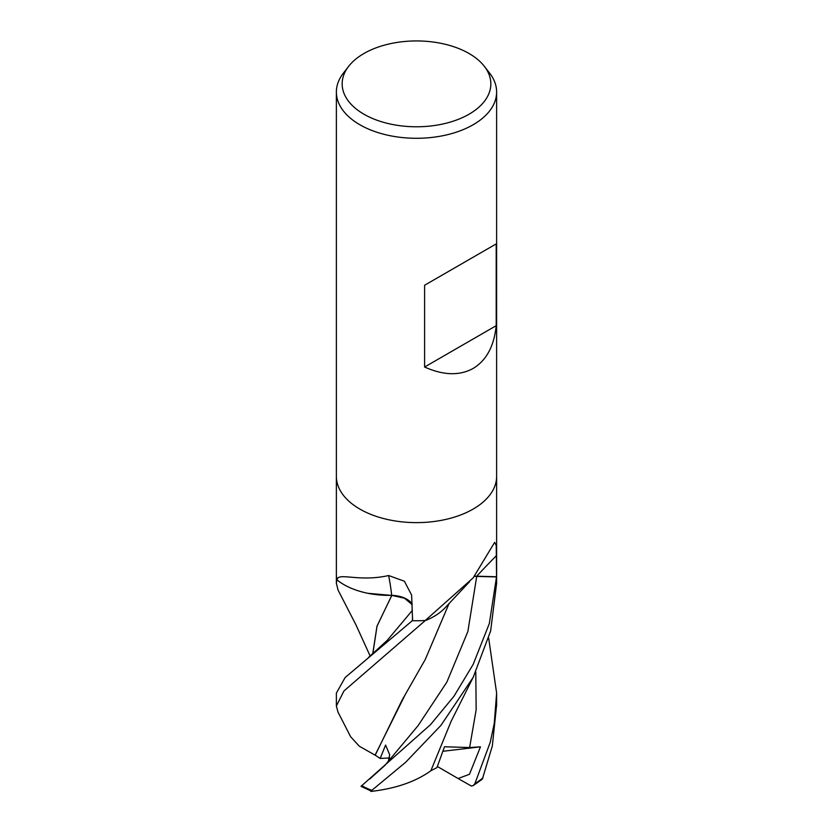 <?xml version="1.0" encoding="UTF-8"?>
<svg xmlns="http://www.w3.org/2000/svg" width="833" height="833" viewBox="0 0 833 833"><rect width="100%" height="100%" fill="white"/><g stroke="black" fill="none" stroke-linecap="round" stroke-linejoin="round"><path stroke-width="1.25" d="M336.376 476.372A80.124 46.263 180 0 0 385.835 519.105A80.124 46.263 180 0 0 473.154 509.078A80.124 46.252 180 0 0 496.624 476.372A80.124 46.263 180 0 1 473.154 509.078A80.124 46.252 180 0 1 385.835 519.105A80.124 46.252 180 0 1 336.376 476.372L336.376 92.036A80.124 46.263 180 0 1 343.363 73.148L348.642 66.338A74.335 42.92 180 0 1 363.938 53.51A74.335 42.92 180 0 1 484.358 66.338A74.335 42.92 180 0 1 469.062 114.204A74.335 42.92 180 0 1 374.34 119.213A74.335 42.92 180 0 1 348.642 66.338M412.168 604.029A23.032 13.297 0 0 0 391.677 595.335A63.745 36.798 180 0 1 337.271 580.122A10.829 6.258 0 0 0 336.865 579.56A80.124 46.252 180 0 1 336.376 574.499L336.376 476.538M336.865 579.56L337.188 579.206C339.218 572.521 359.627 582.152 388.615 575.53L404.39 581.226L411.617 595.085L412.595 620.7A80.124 46.252 180 0 0 425.267 620.481L473.154 577.873L494.646 542.366L496.249 545.438L496.53 576.759L476.715 576.197A23.032 13.297 0 0 0 474.633 576.197M484.358 66.338L489.637 73.148A80.124 46.263 180 0 1 496.624 92.036A80.124 46.263 180 0 1 473.154 124.742A80.124 46.263 180 0 1 385.835 134.769A80.124 46.263 180 0 1 336.376 92.036M496.208 243.902L496.208 325.682C494.084 346.184 486.399 360.439 473.154 368.425C459.608 375.902 443.427 375.433 424.601 367.02L424.601 285.25L496.208 243.902L424.601 285.25M496.624 476.538L496.624 574.499A80.124 46.252 180 0 1 496.53 576.759A80.124 46.252 180 0 1 496.51 576.915L489.335 623.542L473.154 664.411L453.943 696.294L430.536 724.616L361.012 786.342L371.778 791.35L371.83 790.35L405.671 762.247L440.896 725.439L473.154 677.396L490.658 630.893L496.624 583.298L496.624 574.666M469.614 581.653L445.395 607.465A63.745 36.798 180 0 1 426.236 620.241A10.829 6.258 0 0 0 425.267 620.481M426.236 620.241A1348.731 1163.888 54.1 0 1 427.829 618.461M337.271 580.122A1348.731 251.202 117 0 0 337.188 579.206M391.677 595.335A1356.405 252.638 117 0 0 388.615 575.53M496.208 325.682L424.601 367.02M370.196 656.112L355.878 624.698L338.094 590.149L336.376 583.298L336.865 579.591A80.124 46.252 180 0 1 336.376 574.499M488.669 638.14L496.624 693.087L494.261 723.429L490.231 742.338L474.904 783.614L473.082 785.706L482.349 779.147L492.324 746.004L496.624 704.905M474.466 576.394L496.51 576.915M369.685 779.074L384.836 765.475L418.083 725.647L446.852 682.144L467.865 631.518L476.726 576.384M375.235 755.115L401.995 700.293L425.278 659.444L449.133 603.352M388.313 761.289L389.709 754.823L385.596 745.077L380.15 758.436L375.089 755.115L404.359 696.357M338.011 712.09L336.376 705.988L343.956 690.963L425.392 620.45M375.037 755.115L359.283 746.201L350.662 736.788L337.917 711.923M412.533 617.971L412.314 620.689L345.133 677.531L336.376 693.087L336.376 705.707M372.799 653.978L377.016 626.218L391.77 595.387L404.463 598.198L412.189 604.654M372.695 654.072L376.995 626.124L391.864 595.303M367.894 593.304L391.739 595.408M471.416 786.071L458.108 778.522L469.468 774.284L480.454 746.837L469.625 747.545L444.489 746.753L436.929 767.63L430.88 770.712M370.862 791.444C395.613 788.612 415.615 781.718 430.859 770.764L451.111 721.368L473.727 676.24M473.082 785.706L471.061 785.863M480.454 746.837L442.969 751.272M458.108 778.522L437.367 766.495M425.319 620.481A80.124 46.252 180 0 1 412.314 620.689M380.15 758.436L389.698 757.947M476.715 576.197A1350.106 1165.075 54.1 0 1 496.499 555.549M371.83 790.35A80.124 46.263 180 0 1 361.657 785.665M387.939 761.726L388.938 760.581M368.488 657.456L387.23 640.358L412.345 610.412M469.625 747.545L476.153 709.831L475.799 671.981M483.015 777.741A80.124 46.263 180 0 1 474.904 783.614M496.624 476.372L496.624 92.036M336.376 574.666L336.376 583.298M496.624 693.087L496.624 705.988"/></g></svg>
